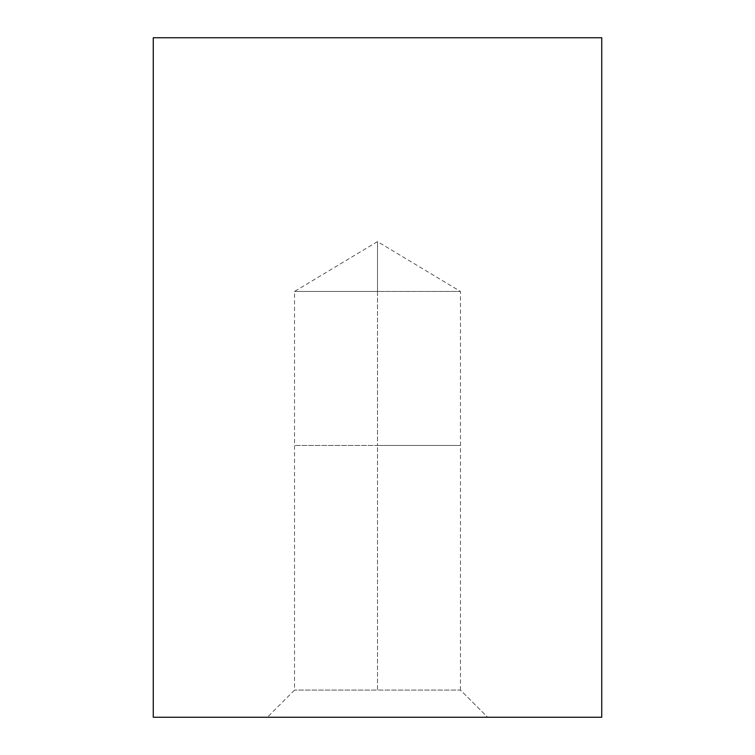 <?xml version="1.0" encoding="UTF-8"?>
<svg xmlns="http://www.w3.org/2000/svg" width="755" height="755" viewBox="0 0 755 755"><rect width="100%" height="100%" fill="white"/><g stroke="black" fill="none" stroke-linecap="round" stroke-linejoin="round"><path stroke-width="0.57" stroke-dasharray="3.77 2.83" d="M377.5 445.45L460.465 445.45L294.535 445.45L377.5 445.45L294.535 445.45L377.5 445.45L377.5 291.449L294.535 291.449L460.465 291.449L377.5 291.449L460.465 291.449L377.5 291.449L377.5 445.45L294.535 445.45L460.465 445.45L377.5 445.45L460.465 445.45L377.5 445.45L377.5 690.07L460.465 690.07L294.535 690.07L377.5 690.07L377.5 445.45M601.735 37.75L153.265 37.75L601.735 37.75M601.735 717.25L153.265 717.25L601.735 717.25M487.645 717.25L267.355 717.25L487.645 717.25L267.355 717.25L487.645 717.25L460.465 690.07L294.535 690.07L460.465 690.07L487.645 717.25M377.5 291.449L377.5 241.6L377.5 291.449L294.535 291.449L377.5 291.449M460.465 690.07L460.465 291.449L377.5 241.6L294.535 291.449L294.535 690.07L267.355 717.25"/><path stroke-width="1.13" d="M153.265 37.75L601.735 37.75L153.265 37.75L153.265 717.25L601.735 717.25L153.265 717.25L153.265 37.75M601.735 717.25L601.735 37.75"/></g></svg>
